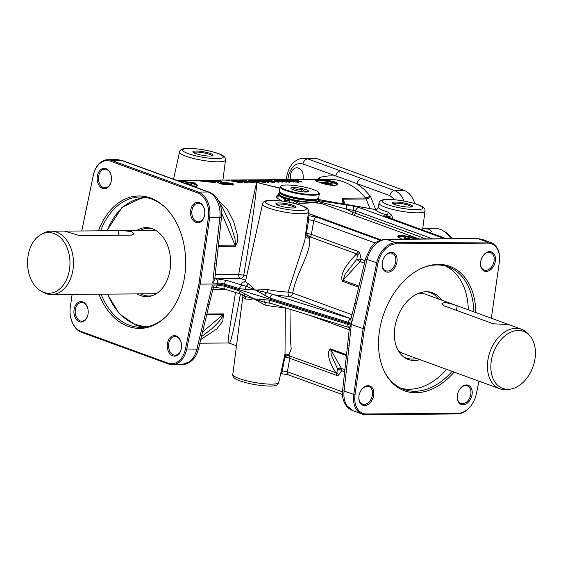 <?xml version="1.0" encoding="UTF-8"?>
<svg xmlns="http://www.w3.org/2000/svg" width="563" height="563" viewBox="0 0 563 563"><rect width="100%" height="100%" fill="white"/><g stroke="black" fill="none" stroke-linecap="round" stroke-linejoin="round"><path stroke-width="0.84" d="M136.112 325.287A65.181 45.568 -90.4 0 0 144.395 327.166M166.359 316.209A65.181 45.568 89.6 0 1 141.158 327.356A65.181 45.568 89.6 0 1 101.08 294.168M98.954 294.182A66.223 46.3 -90.4 0 0 165.923 316.652A66.223 46.3 -90.4 0 0 184.291 278.565A66.223 46.3 -90.4 0 0 165.086 207.332A66.223 46.3 -90.4 0 0 98.462 230.837M100.587 230.823A65.181 45.568 89.6 0 1 140.159 197.001A65.181 45.568 89.6 0 1 165.529 207.761M81.769 230.964L93.289 175.424A20.824 14.554 89.6 0 1 100.024 163.312A20.824 14.554 89.6 0 1 110.77 161.271L197.662 192.947A20.824 14.554 89.6 0 1 206.452 202.11A20.824 14.554 89.6 0 1 208.409 217.381L198.936 283.907L185.438 348.961A20.824 14.554 89.6 0 1 178.71 361.073A20.824 14.554 89.6 0 1 167.964 363.114L81.072 331.438A20.824 14.554 89.6 0 1 72.282 322.275A20.824 14.554 89.6 0 1 70.389 315.73A20.824 14.554 89.6 0 1 70.326 307.004L72.12 294.393M87.997 314.372A10.233 7.15 -90.4 0 0 88.067 313.929A10.233 7.15 -90.4 0 0 88.032 309.643A10.233 7.15 -90.4 0 0 81.135 301.613A10.233 7.15 -90.4 0 0 74.119 309.312A10.233 7.15 -90.4 0 0 79.327 321.747A10.233 7.15 -90.4 0 0 87.997 314.372M111.263 181.047A10.233 7.15 -90.4 0 0 111.333 180.603A10.233 7.15 -90.4 0 0 111.305 176.318A10.233 7.15 -90.4 0 0 104.408 168.288A10.233 7.15 -90.4 0 0 97.385 175.987A10.233 7.15 -90.4 0 0 102.6 188.429A10.233 7.15 -90.4 0 0 111.263 181.047M181.342 348.398A10.233 7.15 -90.4 0 0 181.413 347.955A10.233 7.15 -90.4 0 0 181.377 343.669A10.233 7.15 -90.4 0 0 174.481 335.639A10.233 7.15 -90.4 0 0 167.464 343.339A10.233 7.15 -90.4 0 0 172.672 355.781A10.233 7.15 -90.4 0 0 181.342 348.398M204.615 215.073A10.233 7.15 -90.4 0 0 204.679 214.63A10.233 7.15 -90.4 0 0 204.65 210.344A10.233 7.15 -90.4 0 0 197.754 202.314A10.233 7.15 -90.4 0 0 190.73 210.013A10.233 7.15 -90.4 0 0 195.945 222.455A10.233 7.15 -90.4 0 0 204.615 215.073M111.347 180.505A9.325 6.517 89.6 0 1 111.298 180.814A9.325 6.517 89.6 0 1 105.042 187.831A9.325 6.517 89.6 0 1 98.652 176.205A9.325 6.517 89.6 0 1 104.901 169.189A9.325 6.517 89.6 0 1 111.319 176.416M198.936 283.907L200.196 284.125L209.675 217.564A21.725 15.187 -90.4 0 0 207.634 201.624A21.725 15.187 -90.4 0 0 198.465 192.06L111.565 160.392A21.725 15.187 -90.4 0 0 107.73 159.716A21.725 15.187 -90.4 0 0 100.355 162.517A21.725 15.187 -90.4 0 0 93.331 175.156L81.755 230.964M209.38 192.272A5.433 3.758 110 0 0 209.098 192.152A5.433 3.758 110 0 0 208.155 191.99C212.061 193.503 215.172 196.691 217.466 201.547C219.669 206.501 220.464 211.815 219.851 217.487L214.799 263.231A5.433 0.978 6.3 0 0 216.474 262.724L214.742 279.628M107.73 159.716L117.442 159.639L121.263 160.314L208.155 191.99L198.465 192.06L197.662 192.947M70.389 315.73L70.417 315.92A21.725 15.187 -90.4 0 0 72.395 322.747A21.725 15.187 -90.4 0 0 81.565 332.311L168.457 363.98A21.725 15.187 -90.4 0 0 172.299 364.655A21.725 15.187 -90.4 0 0 179.667 361.854A21.725 15.187 -90.4 0 0 186.698 349.215L200.196 284.125L217.339 283.991L224.236 285.082L347.765 323.225L348.011 322.205L351.558 323.5L367.069 259.459C368.413 253.906 370.947 249.177 374.662 245.25C378.449 241.45 382.411 239.486 386.563 239.374L478.142 238.67L481.893 239.303L491.105 242.667A21.725 15.032 110 0 0 487.34 242.027L395.761 242.723A21.725 15.032 110 0 0 383.994 248.649A21.725 15.032 110 0 0 376.724 262.977L363.114 328.82L353.747 394.628A21.725 15.032 110 0 0 356.034 408.879A21.725 15.032 110 0 0 361.988 414.009A21.725 15.032 110 0 0 365.753 414.642L457.339 413.946A21.725 15.032 110 0 0 469.099 408.02A21.725 15.032 110 0 0 472.413 403.671L472.547 403.446A20.824 14.406 -70 0 1 469.373 407.612A20.824 14.406 -70 0 1 458.106 413.291L366.52 413.988A20.824 14.406 -70 0 1 357.202 408.471A20.824 14.406 -70 0 1 355.014 394.811L364.381 329.038L377.977 263.238A20.824 14.406 -70 0 1 384.951 249.508A20.824 14.406 -70 0 1 396.218 243.828L487.804 243.125A20.824 14.406 -70 0 1 497.115 248.649A20.824 14.406 -70 0 1 499.304 262.309L491.344 318.257L499.346 262.041A21.725 15.032 110 0 0 497.066 247.79A21.725 15.032 110 0 0 491.105 242.667M209.26 304.062A5.433 0.978 -166.5 0 1 209.253 304.076L198.514 348.835A5.433 0.978 -166.5 0 1 196.874 349.137C195.537 354.648 193.081 358.863 189.506 361.777L182.011 364.585L172.299 364.655M181.427 347.864A9.325 6.517 89.6 0 1 181.377 348.166A9.325 6.517 89.6 0 1 175.121 355.183A9.325 6.517 89.6 0 1 168.724 343.557A9.325 6.517 89.6 0 1 174.98 336.54A9.325 6.517 89.6 0 1 181.399 343.768M88.081 313.83A9.325 6.517 89.6 0 1 88.032 314.14A9.325 6.517 89.6 0 1 81.776 321.156A9.325 6.517 89.6 0 1 75.379 309.53A9.325 6.517 89.6 0 1 81.635 302.507A9.325 6.517 89.6 0 1 88.046 309.741M204.693 214.538A9.325 6.517 89.6 0 1 204.643 214.841A9.325 6.517 89.6 0 1 198.394 221.864A9.325 6.517 89.6 0 1 191.997 210.231A9.325 6.517 89.6 0 1 198.246 203.215A9.325 6.517 89.6 0 1 204.665 210.442M214.735 279.698L212.751 282.985L220.9 283.203L224.412 284.041A3.624 2.055 -72.8 0 1 225.489 281.613A3.624 2.055 -72.8 0 1 227.142 280.522L215.643 278.699A3.624 2.534 89.6 0 1 217.17 280.297A3.624 2.534 89.6 0 1 217.515 282.95L217.156 285.012A3.624 2.534 89.6 0 1 215.981 287.116A3.624 2.534 89.6 0 1 214.756 287.587A3.624 2.534 89.6 0 1 214.749 287.587L213.349 287.594M137.161 293.893A34.512 24.132 -90.4 0 0 151.461 295.948A34.512 24.132 -90.4 0 0 169.899 270.669A34.512 24.132 -90.4 0 0 150.947 228.254A34.512 24.132 -90.4 0 0 136.675 230.527M140.609 293.865A33.879 23.688 -90.4 0 0 152.552 295.589M41.409 291.317A30.367 21.232 89.6 0 1 28.15 255.377A30.367 21.232 89.6 0 1 40.979 234.567A30.367 21.232 89.6 0 1 62.753 240.169A30.367 21.232 89.6 0 1 69.348 270.395A30.367 21.232 89.6 0 1 41.409 291.317L43.682 292.535A31.683 22.154 -90.4 0 0 51.585 294.548L153.073 293.773A31.683 22.154 -90.4 0 0 157.112 293.21M51.585 294.548A31.683 22.154 -90.4 0 0 72.831 270.697A31.683 22.154 -90.4 0 0 51.099 231.182A31.683 22.154 -90.4 0 0 43.231 233.314L40.979 234.567M156.634 230.907A31.683 22.154 -90.4 0 0 152.587 230.401L122.734 230.633L131.777 231.59L134.114 233.835L131.221 235.158L79.446 235.552L64.499 231.119L122.734 230.633M152.038 228.592A33.879 23.688 -90.4 0 0 140.124 230.499M240.338 293.928A3.624 2.055 -72.8 0 1 240.281 293.914A3.624 2.055 -72.8 0 1 240.274 293.907A3.624 2.055 -72.8 0 1 239.416 293.098A3.624 2.055 -72.8 0 1 239.169 290.768L224.053 286.103L224.412 284.041L239.528 288.706A3.624 2.055 -72.8 0 1 240.605 286.278A3.624 2.055 -72.8 0 1 242.259 285.188L227.142 280.522M350.995 318.757L266.939 292.591L255.419 290.044L248.128 283.52A3.624 3.167 119.3 0 1 246.186 286.187A3.624 2.118 86 0 0 245.327 289.276L255.419 290.044L246.186 286.187L242.259 285.188A30.43 5.489 9.9 0 1 245.229 281.669M299.052 204.721L299.143 203.384L312.261 202.856L295.033 200.892A21 3.793 -170.1 0 1 286.715 198.866L285.765 198.535A20.824 3.758 -170.1 0 1 283.576 197.796A20.824 3.758 -170.1 0 1 278.678 195.354L278.199 193.658L279.03 193.172M285.765 198.535L285.434 198.859A2.716 1.337 -133.1 0 1 285.793 200.569L289.417 200.097L286.715 198.866M318.292 199.921A21 3.793 -170.1 0 1 319.038 200.738L318.862 200.709C319.094 202.068 317.152 202.779 313.042 202.849L312.261 202.856M313.091 202.87L312.317 202.877M318.862 200.709L320.692 203.222L419.224 238.944M285.434 198.859L283.421 198.535L278.671 195.354A2.716 2.477 -34.9 0 1 276.151 197.479L281.796 201.026M318.327 198.436A19.916 3.596 -170.1 0 1 318.447 198.999L318.172 200.576A19.916 3.596 -170.1 0 1 317.729 201.167L317.11 201.589A19.374 3.498 -170.1 0 1 311.606 202.469A19.374 3.498 -170.1 0 1 292.288 199.999A19.374 3.498 -170.1 0 1 279.593 195.037L279.157 194.439A19.916 3.596 -170.1 0 1 278.938 193.728L279.213 192.152A19.916 3.596 -170.1 0 1 279.522 191.666M317.729 201.167A19.916 3.596 -170.1 0 1 312.064 202.082A19.916 3.596 -170.1 0 1 292.204 199.534A19.916 3.596 -170.1 0 1 279.157 194.439M318.447 198.999A19.916 3.596 -170.1 0 1 312.338 200.498A19.916 3.596 -170.1 0 1 290.797 197.55A19.916 3.596 -170.1 0 1 279.213 192.152M318.714 192.426L319.151 193.032A19.916 3.596 -170.1 0 1 319.369 193.735L318.637 197.944A19.916 3.596 -170.1 0 1 318.186 198.542L317.574 198.957A19.374 3.498 -170.1 0 1 312.064 199.837A19.374 3.498 -170.1 0 1 292.746 197.367A19.374 3.498 -170.1 0 1 280.05 192.405L279.614 191.807A19.916 3.596 -170.1 0 1 279.396 191.096L280.128 186.888A19.916 3.596 -170.1 0 1 280.578 186.297L281.19 185.881A19.374 3.498 -170.1 0 1 286.701 184.995A19.374 3.498 -170.1 0 1 306.012 187.472A19.374 3.498 -170.1 0 1 318.714 192.426A19.374 3.498 -170.1 0 1 312.986 194.58A19.374 3.498 -170.1 0 1 290.459 191.293A19.374 3.498 -170.1 0 1 281.19 185.881M318.186 198.542A19.916 3.596 -170.1 0 1 312.521 199.45A19.916 3.596 -170.1 0 1 292.669 196.902A19.916 3.596 -170.1 0 1 279.614 191.807M319.369 193.735A19.916 3.596 -170.1 0 1 313.26 195.234A19.916 3.596 -170.1 0 1 291.718 192.286A19.916 3.596 -170.1 0 1 280.128 186.888M306.314 189.738A9.05 1.633 -170.1 0 1 308.552 191.61A9.05 1.633 -170.1 0 1 302.232 191.786A9.05 1.633 -170.1 0 1 293.365 189.837A9.05 1.633 -170.1 0 1 291.022 188.549A9.05 1.633 -170.1 0 1 295.913 187.634A9.05 1.633 -170.1 0 1 306.314 189.738M292.69 190.012L294.048 188.387L297.869 189.97L302.064 189.379L304.71 191.504L307.736 191.448L307.433 191.941M302.064 189.379L301.655 191.716M294.048 188.387L293.773 189.977M318.292 199.914A21 3.793 -170.1 0 1 319.031 200.709L319.038 200.738M295.153 200.907L296.68 202.279L299.143 203.384L298.967 201.575M298.39 201.484A2.716 0.64 -39 0 1 296.68 202.279L295.948 203.813M284.885 199.006A2.716 1.696 -73.8 0 1 283.611 201.28M279.079 192.891L276.151 197.479M318.391 199.351L319.552 199.689M246.594 276.278L243.723 275.23C250.605 235.053 256.566 192.497 256.7 182.454L279.888 188.26M313.042 202.849L320.692 203.222M417.683 238.958L411.447 236.924L401.391 235.2C398.604 235.299 397.471 235.911 397.992 237.023L401.7 239.078M398.308 237.424C397.809 236.333 398.893 235.742 401.574 235.637L411.279 237.326L411.447 236.924M411.279 237.326L416.747 238.965M404.107 237.931L406.43 239.057M407.485 239.036L406.789 238.613L406.38 239.043M405.944 239.064L406.387 238.388L406.577 239.043M284.35 201.392L285.793 200.569L285.814 201.631M289.649 202.335L289.692 202.068A3.624 3.561 -171.8 0 0 288.355 202.082M307.489 219.739L308.749 219.732A3.624 2.534 -90.4 0 0 308.411 217.072A3.624 2.534 -90.4 0 0 307.94 216.283M378.343 207.395A2.716 2.646 -27 0 1 375.247 209.513A26.201 4.729 9.9 0 0 386.422 214.876A2.716 1.429 106.4 0 0 388.364 212.202A23.484 4.237 -170.1 0 1 384.578 210.963A23.484 4.237 -170.1 0 1 378.343 207.395L378.005 207.831C377.653 208.697 376.717 209.239 375.204 209.443L330.467 201.695L374.135 209.337M387.865 217.339A3.624 2.534 -90.4 0 0 387.583 216.466A3.624 2.534 -90.4 0 0 386.056 214.876L391.475 218.655M388.864 216.459L389.068 216.713A2.716 0.394 -29.4 0 0 391.792 215.312L388.364 212.202M389.329 217.867A3.624 2.534 -90.4 0 0 389.068 216.713M392.89 219.577L391.792 215.312M357.948 251.379A3.624 2.505 -70 0 1 357.463 252.752A3.624 2.505 -70 0 1 356.632 253.878L357.364 254.765L356.865 259.198L361.172 259.233L359.715 252.864L357.948 251.379L311.388 234.405A3.624 0.436 9.9 0 0 308.883 233.842A3.624 0.436 9.9 0 0 306.349 233.532L308.749 219.732L313.788 220.605A3.624 2.505 -70 0 1 315.006 218.219A3.624 2.505 -70 0 1 316.962 217.234L308.038 215.509M446.572 238.74L386.422 216.811A3.624 2.505 110 0 0 386.415 216.811A3.624 2.505 110 0 0 385.796 216.706L446.241 238.74M351.798 214.369L352.804 212.525L353.93 206.22L346.752 204.974L346.076 208.972L355.746 210.844L432.483 238.818M444.728 238.754L358.92 207.473A3.624 2.505 110 0 0 356.956 208.458A3.624 2.505 110 0 0 355.746 210.844L355.295 213.152A3.624 0.5 -169.1 0 0 354.162 212.828A3.624 0.5 -169.1 0 0 352.804 212.525L346.076 208.972L319.186 201.723M317.391 158.815L307.701 158.886A5.433 3.758 110 0 0 304.759 160.371A5.433 3.758 110 0 0 302.943 163.953L335.9 175.966A5.433 3.758 -70 0 1 337.723 172.384A5.433 3.758 -70 0 1 340.657 170.906L307.701 158.886L303.844 158.217L313.556 158.14A21.725 15.187 89.6 0 1 317.391 158.815L404.29 190.491A21.725 15.187 89.6 0 1 413.46 200.048A21.725 15.187 89.6 0 1 414.713 203.567M403.981 201.026L403.622 200.125C401.51 195.262 398.498 192.074 394.593 190.561A5.433 3.758 110 0 0 391.651 192.046A5.433 3.758 110 0 0 389.835 195.628L394.923 199.752M290.353 179.562L290.438 174.734C291.557 170.371 293.731 168.034 296.975 167.718C301.747 168.661 303.781 172.538 303.091 179.351L303.07 179.463M422.771 228.339L434.27 228.247A31.683 22.154 89.6 0 1 442.166 230.267A31.683 22.154 89.6 0 1 450.872 238.705M422.771 228.367L429.513 229.31L431.849 231.555L430.181 232.765M452.202 238.691A30.367 21.232 -90.4 0 0 444.439 231.477L442.166 230.267M393.171 203.743A9.325 1.682 -170.1 0 1 399.35 203.342A9.325 1.682 -170.1 0 1 408.977 205.404A9.325 1.682 -170.1 0 1 411.49 206.938M409.78 204.524A10.233 1.844 9.9 0 0 398.02 202.152A10.233 1.844 9.9 0 0 392.502 203.187A10.233 1.844 9.9 0 0 395.149 204.636A10.233 1.844 9.9 0 0 405.17 206.839A10.233 1.844 9.9 0 0 412.313 206.642A10.233 1.844 9.9 0 0 409.78 204.524M236.502 345.773L229.451 343.205C230.992 342.001 234.651 325.59 240.436 293.956M342.487 391.862L287.404 371.777A3.624 2.505 110 0 0 287.784 374.156A3.624 2.505 110 0 0 288.777 375.007A3.624 2.505 110 0 0 288.791 375.014M284.498 356.358A3.624 2.393 147.9 0 1 288.84 355.063L289.319 355.809A3.624 2.505 -70 0 1 289.748 356.928A3.624 2.505 -70 0 1 289.769 358.293L336.329 375.268L338.363 375.183L341.72 370.7A3.624 1.4 19.8 0 0 337.68 369.103L336.801 372.6L335.879 372.783L289.319 355.809A3.624 2.407 -33.1 0 0 284.723 357.414A3.624 0.873 -170.1 0 1 287.285 357.604A3.624 0.873 -170.1 0 1 289.769 358.293L287.404 371.777L282.366 370.904A3.624 2.534 89.6 0 1 281.197 373.009A3.624 2.534 89.6 0 1 280.761 373.29M285.321 307.82L285.019 353.986L278.748 382.425A23.322 4.208 -170.1 0 1 263.871 383.748A23.322 4.208 -170.1 0 1 239.106 378.512A23.322 4.208 -170.1 0 1 232.8 374.409L242.885 296.356A26.806 4.842 9.9 0 0 245.426 299.002A3.624 3.167 119.3 0 0 244.455 296.103L253.892 298.819L264.99 305.04A26.806 4.842 9.9 0 0 284.287 307.497M245.426 299.002L250.38 299.333L253.892 298.819L265.208 302.514L270.719 303.309A3.624 2.055 107.2 0 1 270.704 303.309A3.624 2.055 107.2 0 1 269.846 302.493A3.624 2.055 107.2 0 1 269.607 300.163L253.892 298.819L244.567 293.633A3.624 1.724 126.3 0 0 244.455 296.103L240.281 293.907M276.665 204.629A9.325 1.682 -170.1 0 1 282.844 204.235A9.325 1.682 -170.1 0 1 292.471 206.297A9.325 1.682 -170.1 0 1 294.991 207.831M293.274 205.418A10.233 1.844 9.9 0 0 281.514 203.039A10.233 1.844 9.9 0 0 275.997 204.073A10.233 1.844 9.9 0 0 278.643 205.53A10.233 1.844 9.9 0 0 288.664 207.733A10.233 1.844 9.9 0 0 295.807 207.536A10.233 1.844 9.9 0 0 293.274 205.418M212.863 287.482C213.701 287.665 213.546 286.856 212.392 285.047L196.874 349.137L185.438 348.961M212.392 285.047L217.156 285.012L224.053 286.103A3.624 2.055 107.2 0 0 224.299 288.432A3.624 2.055 107.2 0 0 225.158 289.241A3.624 2.055 107.2 0 0 225.165 289.248C220.429 288.059 216.952 287.503 214.749 287.58M263.871 299.593A3.624 2.196 -94 0 0 265.208 302.514A3.624 0.472 -78.7 0 1 264.99 305.04M349.869 327.68C349.046 327.575 349.489 326.864 351.199 325.562L347.645 324.267L348.103 326.667L349.398 327.631M364.381 329.038L347.765 323.225L347.645 324.267L269.607 300.163M346.702 405.48C344.352 401.539 343.486 396.746 344.092 391.109A5.433 0.978 -173.7 0 1 342.614 390.25C342.29 394.754 342.635 398.238 343.648 400.708C345.323 405.557 348.363 408.872 352.776 410.645L346.702 405.48M478.972 381.165L476.34 393.882A20.824 14.406 -70 0 1 472.547 403.446M373.649 395.543A10.233 7.08 110 0 0 369.961 386.035A10.233 7.08 110 0 0 360.967 390.525A10.233 7.08 110 0 0 359.025 395.655A10.233 7.08 110 0 0 358.962 396.028A10.233 7.08 110 0 0 364.747 405.508A10.233 7.08 110 0 0 373.649 395.543M475.812 312.592A66.223 45.814 110 0 0 422.243 268.044A66.223 45.814 110 0 0 379.814 328.919A66.223 45.814 110 0 0 384.452 371.714A66.223 45.814 110 0 0 454.109 372.108M495.299 261.464A10.233 7.08 110 0 0 491.612 251.957A10.233 7.08 110 0 0 482.618 256.446A10.233 7.08 110 0 0 480.675 261.577A10.233 7.08 110 0 0 480.612 261.95A10.233 7.08 110 0 0 486.397 271.429A10.233 7.08 110 0 0 495.299 261.464M472.033 394.79A10.233 7.08 110 0 0 468.346 385.282A10.233 7.08 110 0 0 459.352 389.772A10.233 7.08 110 0 0 457.402 394.902A10.233 7.08 110 0 0 457.346 395.275A10.233 7.08 110 0 0 463.124 404.755A10.233 7.08 110 0 0 472.033 394.79M396.922 262.217A10.233 7.08 110 0 0 393.234 252.71A10.233 7.08 110 0 0 384.233 257.2A10.233 7.08 110 0 0 382.291 262.33A10.233 7.08 110 0 0 382.228 262.703A10.233 7.08 110 0 0 388.013 272.182A10.233 7.08 110 0 0 396.922 262.217M452.103 371.376A65.181 45.096 -70 0 1 403.608 389.35A65.181 45.096 -70 0 1 384.177 371.144M446.579 369.363A65.181 45.096 -70 0 1 400.891 388.21M482.547 256.559A9.325 6.453 -70 0 1 490.563 252.534A9.325 6.453 -70 0 1 494.04 261.246A9.325 6.453 -70 0 1 484.18 270.057A9.325 6.453 -70 0 1 480.633 261.816M459.281 389.885A9.325 6.453 -70 0 1 467.297 385.859A9.325 6.453 -70 0 1 470.774 394.572A9.325 6.453 -70 0 1 460.914 403.382A9.325 6.453 -70 0 1 457.367 395.142M360.897 390.638A9.325 6.453 -70 0 1 368.913 386.612A9.325 6.453 -70 0 1 372.389 395.325A9.325 6.453 -70 0 1 362.53 404.135A9.325 6.453 -70 0 1 358.983 395.895M384.163 257.312A9.325 6.453 -70 0 1 392.186 253.287A9.325 6.453 -70 0 1 395.655 261.999A9.325 6.453 -70 0 1 385.796 270.81A9.325 6.453 -70 0 1 382.249 262.569M350.967 318.897L349.292 319.84L348.011 322.205L269.966 298.108A3.624 2.055 107.2 0 1 271.042 295.674A3.624 2.055 107.2 0 1 272.696 294.583A30.43 5.489 9.9 0 0 289.628 296.3L351.016 318.679M350.791 319.622L351.558 323.5M421.666 268.305A65.181 45.096 -70 0 1 448.254 266.876A65.181 45.096 -70 0 1 473.807 311.86M445.446 265.996A65.181 45.096 -70 0 1 468.282 309.847M419.942 359.651A35.483 24.554 -70 0 1 404.058 357.209A35.483 24.554 -70 0 1 395.036 326.287A35.483 24.554 -70 0 1 427.915 291.761A35.483 24.554 -70 0 1 441.645 300.114M426.761 291.711A34.85 24.11 -70 0 1 438.542 298.981M418.823 293.232A31.683 21.922 -70 0 1 425.241 294.132L508.537 324.499L493.378 323.816L444.249 305.906L441.913 303.647L444.805 302.338L453.468 304.421M529.769 335.668L528.038 333.725A31.683 21.922 110 0 0 521.535 329.235A31.683 21.922 110 0 0 488.03 359.18A31.683 21.922 110 0 0 499.831 388.773A31.683 21.922 110 0 0 507.692 389.519L510.275 389.146A30.367 21.007 -70 0 1 491.429 360.067A30.367 21.007 -70 0 1 507.65 333.894A30.367 21.007 -70 0 1 529.769 335.668A30.367 21.007 -70 0 1 534.85 359.736A30.367 21.007 -70 0 1 510.275 389.146M499.831 388.773L403.537 353.67A31.683 21.922 -70 0 1 398.048 350.228M416.845 358.518A34.85 24.11 -70 0 1 403.143 356.499M264.631 295.237A3.624 1.802 -53.1 0 1 266.939 292.591A3.624 0.472 -78.7 0 0 267.692 289.558L255.419 290.044L269.966 298.108M195.65 153.593A10.233 1.844 9.9 0 0 205.664 155.796A10.233 1.844 9.9 0 0 212.814 155.599A10.233 1.844 9.9 0 0 210.281 153.481A10.233 1.844 9.9 0 0 198.521 151.102A10.233 1.844 9.9 0 0 192.996 152.144A10.233 1.844 9.9 0 0 195.65 153.593M193.672 152.693A9.325 1.682 -170.1 0 1 199.851 152.299A9.325 1.682 -170.1 0 1 209.478 154.361A9.325 1.682 -170.1 0 1 211.991 155.895M308.496 211.962C308.974 209.387 306.532 207.212 301.163 205.439C291.613 202.272 281.796 200.555 271.718 200.287C266.032 200.132 262.977 201.35 262.555 203.947A23.322 4.208 9.9 0 0 268.847 208.113A23.322 4.208 9.9 0 0 304.351 213.609A23.322 4.208 9.9 0 0 308.496 211.962L304.808 240.528L288.066 292.049M305.61 234.299L306.349 233.532A3.624 1.548 -135.8 0 0 310.072 236.903L356.632 253.878L356.323 254.173C349.757 261.021 339.186 272.745 342.353 281.261L358.708 287.221M358.976 286.095L343.029 280.283L345.232 274.132L356.858 259.198A3.624 1.33 -137.8 0 0 357.864 260.212A3.624 1.33 -137.8 0 0 360.01 261.57L364.472 263.195M305.237 237.178A3.624 2.878 162.5 0 0 309.333 237.677A3.624 1.52 43.5 0 1 305.603 234.391M351.995 314.703L292.76 293.105L288.052 292.049A3.624 2.252 -88.5 0 0 289.628 296.3A3.624 2.505 110 0 0 291.528 295.371A3.624 2.505 110 0 0 292.76 293.105C296.173 272.464 312.395 251.218 309.326 237.677L310.072 236.903A3.624 2.505 -70 0 0 310.896 235.777A3.624 2.505 -70 0 0 311.388 234.405L313.788 220.605L375.296 243.026M338.363 375.183A3.624 2.541 66.3 0 0 336.801 372.6A3.624 2.266 -34.4 0 1 335.675 372.481L335.879 372.783A3.624 2.505 -70 0 1 336.315 373.902A3.624 2.505 -70 0 1 336.329 375.268M344.887 369.659L341.368 368.378A3.624 2.252 -29.5 0 0 338.968 368.476A3.624 2.252 -29.5 0 0 337.68 369.103L331.171 354.711L330.882 349.876L346.449 355.549M355.014 394.811L344.092 391.109L349.144 345.365A5.433 0.978 -173.7 0 1 347.667 344.507L349.412 327.455M235.552 292.45C230.119 324.457 227.663 341.305 228.191 342.987L229.458 343.205M200.731 339.595L216.91 328.848L222.793 321.149L223.532 313.908L206.867 314.034M213.391 287.411L209.253 304.076A5.433 0.978 -166.5 0 1 207.613 304.379M319.693 179.337L319.404 177.605L322.916 176.719L328.82 175.881L335.9 175.966L356.872 183.608A5.433 3.758 -70 0 1 358.694 180.033A5.433 3.758 -70 0 1 361.636 178.548L340.657 170.906M287.355 173.911A5.433 0.978 13.5 0 0 287.334 173.96A5.433 0.978 13.5 0 0 288.777 175.03C291.564 166.141 296.286 162.447 302.943 163.953M285.983 179.59L287.334 173.96C288.566 169.611 290.079 166.444 291.88 164.459C295.139 160.469 299.129 158.386 303.844 158.217L303.767 158.217M290.219 179.59L290.255 179.583A81.473 56.962 -90.4 0 0 288.967 179.569L329.024 179.266C342.937 179.393 355.126 185.656 365.591 198.035L342.487 198.211A3.624 2.534 -90.4 0 1 342.797 198.648A3.624 2.534 -90.4 0 1 343.05 199.154L366.112 198.978A3.624 2.534 -90.4 0 0 365.859 198.472A3.624 2.534 -90.4 0 0 365.549 198.035M375.641 209.471L370.426 196.206L365.591 198.035A3.624 2.477 -89.1 0 1 366.133 198.978L368.427 198.183L370.426 196.206L363.98 189.231L356.872 183.608L389.835 195.628M235.376 246.158L237.67 241.337L237.297 234.63L233.659 221.597L227.586 209.802L218.057 200.006M279.924 188.077L256.7 182.454C254.04 192.053 245.785 234.215 238.698 274.357L215.277 274.54M342.508 198.239L342.966 203.869M265.011 179.752L269.346 179.759C270.557 179.731 270.522 179.717 269.241 179.724L275.23 179.674A81.473 56.962 89.6 0 1 276.517 179.688L277.615 179.674A81.473 56.962 -90.4 0 0 276.32 179.667A81.473 56.962 -90.4 0 0 275.779 179.674L282.605 179.618A81.473 56.962 89.6 0 1 283.893 179.632L284.991 179.618A81.473 56.962 -90.4 0 0 283.696 179.611A81.473 56.962 -90.4 0 0 283.154 179.618L285.758 179.597A81.473 56.962 89.6 0 1 287.053 179.604L288.143 179.597A81.473 56.962 -90.4 0 0 286.856 179.583A81.473 56.962 -90.4 0 0 286.307 179.597L287.876 179.576A81.473 56.962 89.6 0 1 289.164 179.59L290.184 179.738M269.346 179.759C270.557 179.731 270.522 179.717 269.241 179.724C270.522 179.717 270.557 179.731 269.346 179.759L270.071 179.879M269.339 179.759L264.744 179.752A81.473 56.962 -90.4 0 0 264.195 179.766L264.744 179.752A81.473 56.962 -90.4 0 1 266.032 179.766L265.989 179.773M268.22 179.759L266.102 179.745M261.007 179.815L261.049 179.801A81.473 56.962 -90.4 0 0 259.761 179.794L261.591 179.78A81.473 56.962 89.6 0 1 262.879 179.787L263.97 179.78A81.473 56.962 -90.4 0 0 262.682 179.773L263.646 179.766A81.473 56.962 89.6 0 1 264.934 179.773L265.954 179.921M258.086 179.836L258.128 179.829A81.473 56.962 -90.4 0 0 256.841 179.815L258.663 179.801A81.473 56.962 89.6 0 1 259.958 179.815L260.979 179.963M254.42 179.871L255.743 179.822A81.473 56.962 89.6 0 1 257.031 179.836L258.058 179.984M254.497 179.836L253.969 179.85L254.497 179.836C255.778 179.829 255.813 179.843 254.603 179.871C255.813 179.843 255.778 179.829 254.497 179.836C255.778 179.829 255.813 179.843 254.603 179.871L250.268 179.864M254.603 179.871L248.649 179.9M253.477 179.871L251.358 179.857M239.564 179.949L242.583 179.928A81.473 56.962 89.6 0 1 243.856 179.935L244.947 179.928A81.473 56.962 -90.4 0 0 243.659 179.914L249.993 179.864M241.865 179.935L240.725 179.942A81.473 56.962 -90.4 0 0 240.654 179.942L241.921 179.956M243.364 180.097L232.73 180.005M263.231 181.385L263.329 181.385A81.473 56.962 89.6 0 1 264.392 181.694A0.359 0.359 4.3 0 1 264.701 182.074A0.359 0.359 0 0 0 264.462 181.708L264.392 181.694A0.359 0.359 4.3 0 1 264.413 181.701L257.58 180.772L261.422 180.639L256.503 180.266C254.708 180.308 255.067 180.596 257.58 181.138L264.997 182.391L266.179 181.849A81.473 56.962 -90.4 0 0 263.709 181.131L260.683 181.152A81.473 56.962 89.6 0 1 261.091 181.258L263.428 181.413M258.333 182.44C260.015 182.208 259.656 181.772 257.263 181.138L249.909 180.315C248.234 180.371 248.656 180.667 251.175 181.209L259.057 182.447M254.061 182.109L250.246 182.278L254.462 182.243A81.473 56.962 -90.4 0 0 254.061 182.109L253.758 182.419M253.047 181.948L253.744 182.468L250.852 182.412L250.655 181.969A81.473 56.962 -90.4 0 0 244.384 180.463L243.082 180.47A81.473 56.962 89.6 0 1 250.246 182.278M247.319 182.525C248.994 182.292 248.635 181.856 246.242 181.223L238.888 180.399C237.213 180.449 237.635 180.751 240.155 181.286L248.037 182.532M237.882 179.991L237.966 179.977A81.473 56.962 -90.4 0 0 237.403 179.97L232.737 179.998M214.229 180.139L224.651 180.061A81.473 56.962 89.6 0 1 225.784 180.069L231.287 180.012A81.473 56.962 89.6 0 1 232.083 180.019L237.952 179.991M298.714 181.272L299.002 180.983L297.116 180.097L295.399 180.033L296.912 180.617L291.606 180.139L297.792 181.019M300.607 181.891L297.75 181.004A0.359 0.359 0 0 0 297.714 180.997L297.7 180.997A81.473 56.962 89.6 0 1 300.607 181.891L301.909 181.884A81.473 56.962 -90.4 0 0 299.002 180.983L298.622 181.251M334.626 181.856C325.104 179.083 308.088 179.217 318.581 181.983C327.835 186.409 344.837 186.269 334.626 181.856M204.636 180.378A0.359 0.359 0 0 0 204.334 180.216L199.45 180.251C185.699 179.351 222.892 184.502 214.397 181.004L210.998 180.329L215.53 180.434L218.184 182.722C219.528 183.665 221.794 184.277 224.996 184.565L232.885 184.502C234.131 183.925 232.955 183.411 229.345 182.961L222.666 182.553L219.999 180.35L207.916 180.463M214.109 180.139L208.219 180.188L208.479 180.561M204.334 180.216L198.077 180.266M193.679 186.529L194.826 182.926L178.429 180.969M238.564 181.448L237.565 180.843L231.14 180.561A81.473 56.962 89.6 0 1 238.304 182.37L241.316 182.525C242.857 182.475 242.871 182.201 241.344 181.708L238.536 181.202A0.359 0.359 -174.7 0 0 238.156 181.427M294.921 182.074L294.731 181.631A81.473 56.962 -90.4 0 0 288.453 180.125L287.158 180.132A81.473 56.962 89.6 0 1 294.322 181.94L298.531 181.912A81.473 56.962 -90.4 0 0 298.137 181.772L294.421 181.962M292.929 182.004L283.696 180.076L288.157 181.94L289.572 182.159L288.326 181.392L290.417 181.377L292.992 182.018M281.387 180.181L276.18 180.216A81.473 56.962 89.6 0 1 276.588 180.287L279.079 180.364A0.359 0.359 0 0 0 279.016 180.357L279.044 180.357A81.473 56.962 89.6 0 1 285.293 182.011L286.595 182.004A81.473 56.962 -90.4 0 0 280.346 180.35L281.796 180.244A81.473 56.962 -90.4 0 0 281.387 180.181L281.155 180.343M275.764 180.223L274.462 180.23A81.473 56.962 89.6 0 1 281.627 182.039L282.929 182.032A81.473 56.962 -90.4 0 0 275.764 180.223L275.525 180.413M277.777 182.116L268.551 180.195L273.006 182.053L274.427 182.271L273.182 181.511L275.265 181.49L277.841 182.131M265.729 180.301L264.462 180.308A81.473 56.962 89.6 0 1 269.184 181.349L260.556 180.336A81.473 56.962 89.6 0 1 267.721 182.145L268.987 182.138A81.473 56.962 -90.4 0 0 264.307 180.8L272.893 182.102A81.473 56.962 -90.4 0 0 265.729 180.301L265.49 180.484M268.614 182.313L268.987 182.138M281.845 179.787L279.881 179.688L281.627 179.625M269.754 179.717L274.807 179.843M272.964 179.724L270.845 179.71M197.353 185.628A10.866 1.963 9.9 0 0 194.411 183.805A10.866 1.963 9.9 0 0 184.77 181.596L179.308 181.293M180.209 181.617L184.77 182.018L184.77 181.596L194.502 183.278C197.015 184.284 197.873 185.213 197.071 186.079M337.16 184.558A10.866 1.963 9.9 0 0 334.218 182.736A10.866 1.963 9.9 0 0 324.577 180.526C320.058 180.104 317.208 180.125 316.026 180.589L316.315 181.012C317.469 180.413 320.22 180.392 324.577 180.948A10.5 1.893 -170.1 0 1 336.73 184.981M324.577 180.948L324.577 180.526L334.309 182.215C336.822 183.214 337.68 184.143 336.878 185.009M277.615 179.688L276.524 179.688M279.973 179.639L277.918 179.653L280.036 179.667M284.948 179.632L282.605 179.618M288.101 179.604L285.758 179.597M289.685 179.597L287.876 179.576M251.401 180.033L249.881 179.879M248.093 179.914L246.312 179.921M246.657 179.893L248.747 180.09M244.877 180.083L242.519 179.956M264.617 181.821A81.114 56.708 89.6 0 1 265.87 182.201L265.968 182.25A0.359 0.359 -176.2 0 1 266.376 181.962M265.806 182.553L266.179 181.849M261.682 180.765L260.563 180.723M256.088 180.73L256.869 180.716M260.542 180.716L257.875 180.484L256.862 180.948M264.701 182.074A0.359 0.359 4.3 0 1 264.694 182.109L263.751 182.349L263.554 181.905M262.013 181.392L263.28 181.377A0.359 0.359 0 0 1 263.378 181.392L264.448 181.701A0.359 0.359 0 0 1 264.462 181.708M260.676 180.702L260.556 180.336M264.582 180.674L264.462 180.308M269.501 181.701A0.359 0.359 0 0 0 269.262 181.363L269.044 181.61M264.04 181.04L264.343 180.807A0.359 0.359 0 0 0 263.941 181.019M257.368 181.603L259.036 182.356M258.579 182.419L257.882 182.138M256.974 181.976L252.506 181.195C250.788 180.836 250.387 180.61 251.302 180.54L255.926 181.145C257.537 181.539 257.889 181.814 256.974 181.976L257.171 182.377M251.302 180.54L250.352 180.99M257.164 182.419L257.833 182.152M249.592 180.779L250.387 180.765M275.159 181.497L278.854 182.236M273.604 181.131L273.766 181.497M270.233 180.885L273.562 181.124L272.225 181.131L271.866 181.469L272.429 181.582L270.845 180.667L270.5 181.004M246.348 181.687L248.016 182.44M247.558 182.503L246.861 182.222M245.954 182.06L241.492 181.279C239.768 180.92 239.366 180.695 240.281 180.624L244.905 181.23C246.517 181.624 246.868 181.898 245.954 182.06L246.151 182.461M240.281 180.624L239.331 181.075M246.151 182.503L246.812 182.236M238.571 180.864L239.366 180.85M276.299 180.582L276.18 180.216M237.818 180.287L231.097 180.012M283.351 180.526L283.105 180.139M290.311 181.377L293.78 182.123M289.023 181.377A0.359 0.359 0 0 0 288.735 181.012L288.918 181.377M285.997 180.554L285.715 180.47A0.359 0.359 0 0 0 285.328 180.751L288.706 181.012L287.376 181.019L287.017 181.349L287.573 181.462L285.997 180.554L285.645 180.885M286.37 180.575L285.758 180.477M228.578 180.449L226.115 180.047A81.473 56.962 -90.4 0 0 226.066 180.047A81.473 56.962 -90.4 0 0 225.362 180.061L227.853 180.04M228.219 180.04L227.304 180.04L228.219 180.04M294.928 182.074L297.82 182.131L297.123 181.617M301.508 182.06L300.712 181.926M291.444 180.47L291.233 180.083L291.606 180.139M296.131 180.434L298.411 181.187M297.116 180.097L296.729 180.519M297.208 180.906L296.469 180.427M297.229 180.913A0.359 0.359 0 0 0 297.018 180.646L296.574 180.456M295.751 180.449L295.589 180.85M241.281 182.518L240.112 181.743M238.902 182.503L238.719 182.06L238.402 182.391M237.699 181.427L240.014 181.715L240.373 182.039L238.712 182.06A81.473 56.962 -90.4 0 0 236.594 181.434L237.607 181.427M238.916 182.503L240.619 182.475L240.373 182.039M240.612 182.518L240.218 182.067M235.397 181.469L234.912 181.342M236.784 181.054L235.186 181.089A81.473 56.962 -90.4 0 0 233.356 180.709L236.397 180.878L237.065 181.497M237.122 181.173L238.135 181.497M240.661 181.962L241.034 182.06C242.435 182.503 242.428 182.75 241.006 182.785M184.685 183.482L189.801 184.277L191.117 185.304L192.152 185.424L191.237 184.277L183.165 182.933M185.22 183.447L185.867 183.51M189.837 184.284L190.92 184.629L191.772 185.691M326.012 184.242L332.965 184.002L324.76 181.962L323.908 182.384L321.536 182.123C320.192 182.222 320.347 182.56 321.987 183.13M214.911 182.088L213.989 181.708L213.637 182.046L214.193 182.236M214.397 181.004L214.053 181.335L215.193 181.976M210.682 180.603L214.053 181.335L213.989 181.708L210.576 181.18M210.675 181.448L213.637 182.046M210.928 180.336L210.653 181.096M232.505 185.058C233.582 184.587 232.568 184.157 229.465 183.763L224.686 183.805L222.195 183.207L219.556 181.089L216.347 180.814M216.938 181.244L219.19 181.406L221.78 183.51L224.862 184.242L231.597 184.495M219.19 181.406A0.359 0.359 109.1 0 0 219.556 181.089L219.633 180.66A0.359 0.359 -69.3 0 1 219.999 180.35M198.936 180.709L201.653 180.695M215.882 180.561L219.633 180.66L222.251 182.855L222.666 182.553M221.78 183.51L222.251 182.855L224.75 183.439L229.528 183.404C232.632 183.791 233.645 184.249 232.554 184.755M203.229 180.385L207.135 180.357A0.359 0.359 0 0 0 207.093 180.357L209.823 180.85C213.623 182.102 197.113 180.308 203.229 180.385L201.617 180.786L210.668 181.532L209.295 182.053M209.26 182.053L207.874 182.011M209.823 180.85L207.17 180.364M325.435 182.764L324.133 183.123M326.836 183.13L326.266 182.511L330.685 183.756L328.32 183.672L328.25 184.087L328.32 183.672L326.836 183.13L326.519 183.482L327.969 184.214M325.956 182.771L326.505 183.538M325.196 184.031L322.986 182.658M322.817 182.919L323.436 183.594M324.612 182.876L327.166 184.094L326.871 183.679L324.731 183.904M322.296 182.94L321.459 182.919M320.966 182.679L322.923 182.644M324.211 182.771A0.359 0.359 0 0 0 324.077 182.454L326.463 182.503M328.532 182.919L330.031 183.404L330.354 183.052M396.218 243.828L395.761 242.723L386.563 239.374A5.433 3.8 -90.4 0 0 385.613 239.205C373.726 241.281 374.381 244.441 370.834 247.495L365.626 258.389A5.433 0.978 13.5 0 0 365.626 258.389A5.433 0.978 13.5 0 0 365.619 258.403A5.433 0.978 13.5 0 0 367.069 259.459L377.977 263.238M365.626 258.389L354.887 303.147A5.433 0.978 13.5 0 0 354.887 303.147A5.433 0.978 13.5 0 0 354.88 303.161A5.433 0.978 13.5 0 0 356.33 304.217M442.3 238.775A5.433 3.8 89.6 0 1 442.441 238.768A5.433 3.8 89.6 0 1 442.455 238.768A5.433 3.8 89.6 0 1 443.405 238.937M385.613 239.205A5.433 3.8 -90.4 0 0 385.599 239.205L420.343 238.937A5.433 3.8 89.6 0 1 420.35 238.937A5.433 3.8 89.6 0 1 421.3 239.106M155.297 172.545A5.433 3.758 110 0 0 155.163 172.489A5.433 3.758 110 0 0 155.156 172.482L176.128 180.132A5.433 3.758 110 0 1 176.135 180.132L209.098 192.152C214.63 194.636 218.31 198.746 220.147 204.503C221.449 208.014 221.913 212.174 221.533 216.973A5.433 0.978 -173.7 0 1 219.851 217.487L208.409 217.381M176.128 180.132A5.433 3.758 110 0 0 175.199 179.977M155.156 172.482A5.433 3.758 110 0 0 154.22 172.327M346.541 354.732L330.544 348.898C325.21 352.839 331.403 366.154 335.668 372.481M284.808 354.634L284.969 354.486A3.624 3.385 61.6 0 1 288.84 355.063L291.212 348.997L290.304 337.891L289.994 309.263M206.677 314.837L222.878 314.71A3.624 2.534 -90.4 0 0 223.23 314.351A3.624 2.534 -90.4 0 0 223.532 313.908M202.553 332.022L222.878 314.71L223.18 315.139L220.928 319.158L217.508 323.218L211.744 328.834L201.434 336.667M317.279 179.351L319.404 177.605L319.327 179.337M343.958 203.722L342.93 200.892L343.05 199.154L345.182 204.249M219.83 203.651L222.835 208.226L230.344 223.849L234.989 238.585L235.454 244.673L235.024 245.116A3.624 2.534 89.6 0 1 235.214 245.672A3.624 2.534 89.6 0 1 235.341 246.27L218.275 246.397M147.999 197.916A64.273 44.934 -90.4 0 0 107.139 230.774M107.632 294.118A64.273 44.934 -90.4 0 0 135.613 324.415A64.273 44.934 -90.4 0 0 148.977 326.329M110.77 161.271L111.565 160.392L121.263 160.314A5.433 3.758 110 0 1 122.192 160.469A5.433 3.758 110 0 1 122.206 160.476L155.163 172.489M168.457 363.98L167.964 363.114M81.565 332.311L81.072 331.438M212.751 282.985L214.799 263.231M67.159 231.076L66.99 232.062M118.941 230.682L118.146 235.257M215.643 278.699L214.848 278.706M239.528 288.706L245.327 289.276M214.855 278.622L240.591 278.425L245.707 280.29M248.128 283.52A26.806 4.842 -170.1 0 1 245.602 280.796L244.736 282.169M289.692 202.068L289.417 200.097M380.166 240.274L316.962 217.234M308.299 213.511L380.954 239.993M295.033 200.892L292.647 202.99M346.752 204.974L319.031 200.709M358.92 207.473L353.93 206.22M386.056 214.876C383.22 215.01 383.129 215.615 385.796 216.706M320.15 199.865L330.46 201.758M242.491 277.496A3.624 2.505 110 0 0 243.723 275.23L238.698 274.357A3.624 2.534 -90.4 0 0 239.099 276.912A3.624 2.534 -90.4 0 0 240.591 278.425A3.624 2.505 110 0 0 242.491 277.496M411.257 237.319A10.866 1.963 9.9 0 0 398.175 236.903M398.442 237.417A10.5 1.893 -170.1 0 1 404.741 236.749A10.5 1.893 -170.1 0 1 415.811 238.972M410.483 239.015L404.839 237.677L403.889 237.804L405.909 239.05M404.466 238.121L405.022 238.121L404.839 237.677M404.966 238.43L406.247 238.381M405.627 237.79L405.036 238.473M405.325 238.649L406.402 238.937M406.022 238.649L405.909 239.029M407.506 238.972L406.444 238.402M407.408 238.656L408.851 239.029M425.002 211.076C425.48 208.493 423.038 206.318 417.669 204.545C408.119 201.378 398.301 199.661 388.224 199.401C382.53 199.239 379.483 200.456 379.061 203.053A23.322 4.208 9.9 0 0 385.352 207.226A23.322 4.208 9.9 0 0 414.192 212.772A23.322 4.208 9.9 0 0 425.002 211.076L422.56 229.986M365.077 260.662L361.172 259.233A3.624 2.505 -70 0 1 360.735 260.493A3.624 2.505 -70 0 1 360.01 261.57L343.029 280.283A3.624 2.505 110 0 0 342.663 280.74A3.624 2.505 110 0 0 342.353 281.261M354.31 215.284A3.624 2.505 110 0 0 355.295 213.152L425.874 238.881M404.29 190.491L394.593 190.561L361.636 178.548M225.503 160.026C225.981 157.45 223.539 155.275 218.17 153.502C208.62 150.335 198.802 148.618 188.718 148.358C183.031 148.196 179.977 149.413 179.562 152.01A23.322 4.208 9.9 0 0 185.853 156.183A23.322 4.208 9.9 0 0 210.787 161.433A23.322 4.208 9.9 0 0 225.503 160.026L222.913 180.076M413.214 209.598A20.606 3.723 -170.1 0 1 387.731 204.693A20.606 3.723 -170.1 0 1 388.484 199.485A20.606 3.723 -170.1 0 1 417.197 204.468A20.606 3.723 -170.1 0 1 413.214 209.598M302.598 210.442A20.606 3.723 -170.1 0 1 271.225 205.586A20.606 3.723 -170.1 0 1 271.978 200.379A20.606 3.723 -170.1 0 1 300.691 205.361A20.606 3.723 -170.1 0 1 302.598 210.442M284.378 356.879L284.723 357.414L282.366 370.904L281.282 370.911M330.544 348.898A3.624 2.505 110 0 0 330.678 349.419A3.624 2.505 110 0 0 330.882 349.876L341.368 368.378A3.624 2.505 -70 0 1 341.72 369.441A3.624 2.505 -70 0 1 341.72 370.7L344.655 371.77M244.567 293.633L239.169 290.768M351.199 325.562L349.144 345.365M458.106 413.291L457.339 413.946M420.35 238.944L477.185 238.501A5.433 3.8 -90.4 0 0 477.185 238.501A5.433 3.8 -90.4 0 1 478.142 238.67L487.34 242.027L487.804 243.125M366.52 413.988L365.753 414.642M457.191 305.808L456.403 310.333M506.32 323.711L506.144 324.724M288.052 292.049A26.806 4.842 -170.1 0 1 267.692 289.558M188.232 153.65A20.606 3.723 -170.1 0 1 191.61 148.491A20.606 3.723 -170.1 0 1 217.698 153.425A20.606 3.723 -170.1 0 1 216.945 158.632A20.606 3.723 -170.1 0 1 188.232 153.65M356.323 254.173A3.624 1.4 -133.8 0 1 357.364 254.765A3.624 1.865 146.1 0 0 359.715 252.864M309.425 315.259L349.166 329.749M212.849 289.656L226.157 289.551M287.686 179.583L288.777 175.03M259.761 179.794A81.473 56.962 -90.4 0 0 259.212 179.801L259.761 179.794M256.841 179.815A81.473 56.962 -90.4 0 0 256.292 179.822L256.841 179.815M262.682 179.773A81.473 56.962 -90.4 0 0 262.133 179.78L262.682 179.773M243.659 179.914A81.473 56.962 -90.4 0 0 243.117 179.921L243.659 179.914M288.967 179.569A81.473 56.962 -90.4 0 0 288.425 179.576L288.967 179.569M266.025 179.773L263.646 179.766M258.128 179.836L255.743 179.822M261.049 179.815L258.663 179.801M261.591 179.78L263.899 179.935M249.705 180.026L245.475 179.9M246.221 179.9L245.63 180.061M260.796 181.483L260.634 181.131L262.105 181.392M262.9 181.377L262.689 181.004M256.503 180.266L256.693 180.906M264.997 182.391L264.934 182.377C262.632 182.166 263.554 182.567 257.622 181.145L255.595 180.822M265.229 182.37A80.748 56.455 -90.4 0 0 264.68 182.208M257.228 181.103L257.58 180.772M268.769 182.546L260.585 180.343M272.675 182.518L271.788 182.201M269.438 181.504A81.114 56.708 89.6 0 1 271.816 182.201M263.456 180.906L263.97 180.962M256.017 181.166L251.239 180.54M257.819 182.588L257.875 182.257C258.466 182.102 257.826 181.729 255.968 181.145L255.926 181.145M249.909 180.315L250.106 180.92M274.23 182.511L274.561 182.138M268.199 180.646L274.441 182.257M272.401 181.743L272.907 181.575M271 181.159L271.859 181.511M270.24 180.857L270.184 180.871A0.359 0.359 0 0 1 270.592 180.589L273.583 181.124A0.359 0.359 0 0 1 273.878 181.497M272.802 181.933L273.688 182.229M269.586 180.681L270.226 180.758M273.843 181.335L274.653 181.49M244.996 181.251L240.218 180.624M246.798 182.672L246.854 182.342C247.446 182.187 246.812 181.814 244.947 181.23L244.905 181.23M238.888 180.399L239.085 181.004M278.981 180.357L276.208 180.223M287.545 181.631L288.059 181.462M286.145 181.047L287.01 181.392M290.445 181.377A0.359 0.359 0 0 0 290.36 181.37L288.277 181.385A0.359 0.359 0 0 0 287.918 181.687L287.848 181.772M287.946 181.814L288.84 182.116M284.73 180.561L285.371 180.646M288.995 181.216L289.804 181.37M230.049 180.329L224.651 180.061M233.103 180.463L233.314 180.709A0.359 0.359 0 0 0 233.005 180.899M240.943 182.518L241.344 181.708M240.112 182.525L239.929 182.053M240.014 181.715L236.544 181.427A0.359 0.359 0 0 0 236.2 181.694M235.637 181.532L236.305 181.525M236.418 181.455L236.2 181.075M237.565 180.843L237.234 181.427M184.77 182.018A10.5 1.893 -170.1 0 1 196.923 186.05M191.237 184.277L190.857 184.974L191.701 186.043M190.829 185.213L189.801 184.277M189.921 184.326L184.622 183.468M198.092 180.266L199.45 180.251L199.675 180.829M201.603 180.871L200.027 180.885M229.641 184.207L229.345 182.961M224.862 184.242L224.567 183.003M210.597 180.8L209.689 180.807M208.887 180.639L210.625 180.624A0.359 0.359 0 0 1 210.977 180.329L215.65 180.456L218.416 182.862C220.063 183.749 222.23 184.312 224.911 184.544L224.834 184.565M224.996 184.565L233.258 184.537M330.024 183.461L332.163 184.178M331.157 184.185L330.812 184.066A0.359 0.359 0 0 0 330.58 183.665L328.898 183.059M324.886 182.954L324.76 181.962M328.489 184.207L330.685 184.192M327.511 184.214L327.166 184.087A0.359 0.359 0 0 0 326.934 183.693L325.498 183.179M329.017 183.102L326.202 182.503L325.323 183.256M325.583 184.129L327.04 184.221M325.618 183.221L323.063 182.644L322.205 183.383M323.127 182.651L324.541 182.862M321.536 182.123L321.649 182.996M366.112 198.978L369.87 208.535M221.695 213.278L235.024 245.116L218.409 245.243M144.381 327.173L135.95 325.259L119.384 313.816L107.308 294.118M106.815 230.774L122.03 207.381L143.389 197.141M51.099 231.182L64.9 231.076M262.555 203.947L245.602 280.796M401.778 239.078L398.266 237.185M408.872 239.029L406.416 238.388A0.359 0.359 0 0 0 405.965 238.677M319.488 199.675L330.467 201.702M379.061 203.053L378.005 207.838M375.204 209.45L374.142 209.281M386.415 216.811L385.936 216.706M308.313 213.391L381.13 239.937M179.562 152.01L173.559 179.196M342.487 394.586L288.777 375.007M232.8 374.409C232.322 376.985 234.771 379.159 240.141 380.933C249.691 384.1 259.501 385.817 269.586 386.077C275.272 386.239 278.326 385.022 278.748 382.425M280.719 373.494L288.699 374.979M240.274 293.907L225.158 289.241M348.983 327.476L270.704 303.309M508.537 324.499L521.535 329.235M242.54 294.773L242.885 296.356M342.614 390.25L347.667 344.507M352.776 410.645L361.988 414.009M199.865 343.205L228.191 342.987M198.507 348.835C197.289 353.191 195.776 356.358 193.968 358.335C190.716 362.326 186.726 364.409 182.004 364.585M176.937 180.427L197.986 180.266M251.14 179.864L254.082 180.054M265.891 179.752L268.832 179.935M270.627 179.717L273.569 179.9M337.167 184.523L336.224 185.178C330.516 186.276 321.952 183.045 318.644 181.997L315.78 180.786M276.517 179.688L275.23 179.674M281.155 179.667L277.299 179.66M254.596 179.871L255.321 179.991M289.678 179.597L290.255 179.59M248.614 179.9L249.986 179.864M265.961 182.278L264.934 182.377M256.798 180.878L256.728 181.286M269.262 181.363A0.359 0.359 0 0 0 269.241 181.356L264.49 180.308M264.321 180.8L271.767 182.194M250.317 180.927L250.246 181.342M249.12 180.871L251.218 181.209C251.675 181.342 255.898 182.412 258.269 182.433M275.293 181.497A0.359 0.359 0 0 0 275.216 181.483L273.125 181.504A0.359 0.359 0 0 0 272.774 181.8L272.752 181.912M254.448 182.412L251.197 182.44L243.202 180.836M282.922 182.194L274.582 180.596M239.296 181.012L239.226 181.427M238.107 180.955L240.197 181.293C240.654 181.427 244.877 182.496 247.256 182.518M286.581 182.166L279.079 180.364M281.613 180.603L280.311 180.35A0.359 0.359 0 0 0 279.994 180.54M289.375 182.391L283.161 180.146M286.391 180.575L288.735 181.012M228.599 180.456L227.86 180.04M298.313 182.321L287.278 180.498M296.581 180.456L295.484 180.047L295.695 180.434M291.62 180.139L297.714 180.997M242.104 182.602L239.254 182.532L231.259 180.927M233.328 180.709L236.432 180.878L237.178 181.441M190.463 185.368L192.229 185.438M190.808 185.501L190.864 185.15M193.609 186.501L196.417 186.247L197.36 185.586M210.252 181.377L210.625 180.624M215.186 182.018L215.221 181.955C216.565 182.482 212.849 182.328 204.08 181.511L196.832 180.357L197.036 180.737M203.215 180.385L207.093 180.357M209.879 180.857L210.668 181.525M332.951 184.171L325.963 184.228M322.043 183.144L320.889 182.771M477.192 238.508L481.893 239.303M354.887 303.147L350.77 319.693M221.533 216.973L216.474 262.717M117.442 159.639L122.192 160.476M344.127 204.066L343.979 203.715"/></g></svg>
